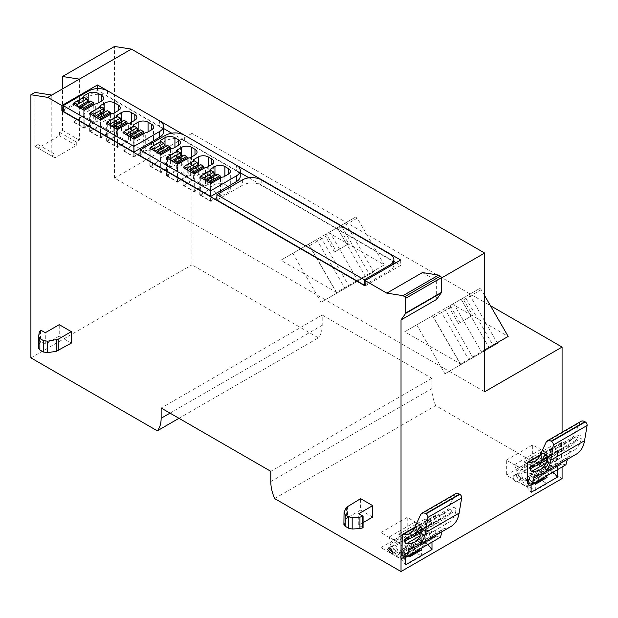 <?xml version="1.0" encoding="UTF-8"?>
<svg xmlns="http://www.w3.org/2000/svg" width="618" height="618" viewBox="0 0 618 618"><rect width="100%" height="100%" fill="white"/><g stroke="black" fill="none" stroke-linecap="round" stroke-linejoin="round"><path stroke-width="0.46" stroke-dasharray="3.09 2.32" d="M422.426 272.569L436.648 280.773L436.648 299.375M562.086 432.283L562.086 466.999M436.648 280.773L441.291 278.092M527.393 483.376L531.117 481.229A2.982 1.723 60 0 1 529.147 478.726A2.982 1.723 60 0 1 529.433 476.262L531.117 474.918L531.117 465.678L557.444 450.476L557.444 459.715L561.159 457.575L561.159 463.879L557.444 466.026L557.444 469.68M527.393 477.065L531.117 474.918M531.117 484.11L531.117 481.229M401.955 555.798L405.671 553.651A2.982 1.723 60 0 1 403.709 551.148A2.982 1.723 60 0 1 403.987 548.684L405.671 547.339L405.671 538.1L431.997 522.898L431.997 532.137L435.713 529.997L435.713 536.308L431.997 538.448L431.997 542.11M401.955 549.487L405.671 547.339M405.671 556.532L405.671 553.651M372.685 517.088L360.611 510.113L360.611 498.672M71.317 343.098L59.243 336.122L59.243 324.674M274.624 498.564L435.682 405.578L562.086 478.556M415.311 552.43L414.5 551.959L402.727 558.757L409.858 562.867L421.623 556.069L416.277 552.986M540.758 480.008L539.939 479.537L528.174 486.335L535.296 490.445L547.061 483.647L541.716 480.565M435.682 405.578A32.854 18.965 60 0 1 431.843 388.591L431.843 378.324L322.202 315.018L322.202 325.284A32.854 18.965 60 0 1 318.363 337.837L191.959 264.859L191.959 133.372L490.445 305.701M553.72 459.421A3.507 2.024 60 0 1 553.002 461.02A3.507 2.024 60 0 1 550.298 460.086A3.507 2.024 60 0 1 548.769 456.555A3.507 2.024 60 0 1 549.495 454.956A3.507 2.024 60 0 1 552.191 455.891A3.507 2.024 60 0 1 553.72 459.421M191.959 133.372L114.531 178.077L484.651 391.773M328.537 232.7L384.288 264.89L336.594 292.43L280.835 260.24L355.535 217.111L337.25 227.663L341.182 225.392L369.44 274.33L365.454 276.632L373.674 271.881L321.059 302.256L369.44 274.33M484.651 349.997L460.48 363.956L404.728 331.766L452.422 304.226L508.181 336.416M114.531 178.077L114.531 46.458M107.547 90.769L159.599 120.827L159.591 126.543L107.555 96.501A13.14 7.586 180 0 0 88.977 96.501L63.268 111.34M184.373 140.85L184.373 135.126L236.416 165.168L236.408 170.885L184.373 140.85A13.14 7.586 180 0 0 165.786 140.85L140.077 155.69M561.159 457.575L555.451 461.244A2.982 1.723 60 0 0 555.196 463.778A2.982 1.723 60 0 0 557.243 466.266L531.534 481.105A2.982 1.723 60 0 1 529.487 478.626A2.982 1.723 60 0 1 529.742 476.084L531.735 474.493L527.71 476.818M531.117 465.678L524.303 461.746L524.303 470.507L506.335 460.132L506.335 475.157L526.822 486.984L531.117 492.322M517.799 474.439L518.517 472.84L522.751 477.305L522.025 478.904L517.799 474.439M557.444 450.476L550.63 446.544L550.63 455.304L532.662 444.937L532.662 459.954L553.357 472.044M524.303 461.746L550.63 446.544M557.444 466.026C555.412 464.35 554.848 462.697 555.76 461.059L557.444 459.715M549.078 462.102L548.351 463.709L544.126 459.244L544.852 457.637L549.078 462.102M561.468 457.328L561.468 442.573L562.141 442.681A27.138 15.666 60 0 0 569.147 441.569A27.138 15.666 60 0 0 573.241 436.926L579.9 422.642A7.663 4.426 60 0 1 581.059 421.329M576.385 454.106A41.615 24.025 60 0 1 570.429 455.976A8.76 5.06 60 0 0 569.178 456.37A8.76 5.06 60 0 0 567.571 458.649L567.401 459.298M565.926 464.782L561.268 463.94A2.982 1.723 60 0 1 561.159 463.879M576.231 440.124L578.402 435.466A2.194 1.267 60 0 1 578.734 435.087A2.194 1.267 60 0 1 580.541 435.814A2.194 1.267 60 0 1 581.36 438.17A37.01 21.367 60 0 1 574.083 450.128A37.01 21.367 60 0 1 565.663 451.781A1.754 1.012 60 0 1 563.948 449.471L563.948 447.895A1.754 1.012 60 0 1 564.311 447.092A1.754 1.012 60 0 1 564.682 447.007A31.734 18.324 60 0 0 571.441 445.555A31.734 18.324 60 0 0 576.231 440.124L547.525 456.694M529.865 485.98L541.638 479.182L540.086 477.405L540.418 473.226L528.645 480.024L528.313 484.203L529.865 485.98L533.071 484.442L533.481 482.743L545.146 475.566L546.08 476.246M534.307 483.037L533.481 482.743M526.822 486.984L531.117 484.504M531.65 484.195L534.099 482.782M545.872 475.984L553.149 471.781M435.713 529.997L430.004 533.666A2.982 1.723 60 0 0 429.749 536.2A2.982 1.723 60 0 0 431.804 538.687L406.096 553.527A2.982 1.723 60 0 1 404.041 551.047A2.982 1.723 60 0 1 404.296 548.506L406.296 546.915L402.264 549.24M405.671 538.1L398.857 534.168L398.857 542.928L380.897 532.554L380.897 547.579L401.383 559.406L405.671 564.744M392.353 546.86L393.079 545.261L397.312 549.726L396.586 551.326L392.353 546.86M431.997 522.898L425.184 518.965L425.184 527.726L407.223 517.359L407.223 532.376L427.919 544.466M398.857 534.168L425.184 518.965M431.997 538.448C429.966 536.772 429.41 535.118 430.313 533.481L431.997 532.137M423.639 534.524L422.913 536.13L418.68 531.665L419.406 530.059L423.639 534.524M436.03 529.75L436.03 514.995L436.702 515.103A27.138 15.666 60 0 0 443.701 513.991A27.138 15.666 60 0 0 447.795 509.348L454.462 495.064A7.663 4.426 60 0 1 455.62 493.759M450.947 526.528A41.615 24.025 60 0 1 444.991 528.398A8.76 5.06 60 0 0 443.732 528.792A8.76 5.06 60 0 0 442.133 531.071L441.955 531.719M440.487 537.204L435.829 536.362A2.982 1.723 60 0 1 435.713 536.308M450.792 512.546L452.963 507.888A2.194 1.267 60 0 1 453.295 507.517A2.194 1.267 60 0 1 455.103 508.235A2.194 1.267 60 0 1 455.914 510.592A37.01 21.367 60 0 1 448.645 522.55A37.01 21.367 60 0 1 440.225 524.203A1.754 1.012 60 0 1 438.502 521.893L438.502 520.317A1.754 1.012 60 0 1 438.865 519.514A1.754 1.012 60 0 1 439.243 519.437A31.734 18.324 60 0 0 446.003 517.977A31.734 18.324 60 0 0 450.792 512.546L422.079 529.116M404.427 558.402L416.2 551.611L414.647 549.827L414.972 545.648L403.206 552.446L402.874 556.625L404.427 558.402L407.633 556.864L408.042 555.173L419.707 547.988L420.634 548.668M408.869 555.458L408.042 555.173M401.383 559.406L405.671 556.926M406.211 556.617L408.66 555.203M420.433 548.405L427.71 544.203M63.268 110.089L97.489 90.328L163.438 128.405M97.489 88.567L97.489 90.328M34.925 92.414L34.925 146.304L38.022 144.512L38.022 148.088L59.398 135.751L59.398 132.175L62.495 130.383L62.495 88.899M30.9 357.853L191.959 264.859M178.981 418.309L318.363 337.837M322.202 315.018L161.143 408.011M431.843 378.324L270.784 471.31M365.099 285.956L400.719 265.392L400.719 260.031M171.68 133.164L240.255 172.754M248.984 177.791L393.882 261.445M396.068 262.712L400.719 265.392M236.408 170.885A13.14 7.586 180 0 1 240.255 176.254M159.591 126.543A13.14 7.586 180 0 1 163.438 131.904M216.895 200.039L242.604 185.191A13.14 7.586 180 0 1 261.182 185.191L390.035 259.583A13.14 7.586 180 0 1 393.882 264.944A13.14 7.586 180 0 1 390.035 270.313L365.099 284.705M360.611 510.113L347.501 517.683L346.366 518.819L343.902 524.458M363.083 527.641L358.749 525.138L358.749 513.689M358.749 525.138L363.083 522.635M59.243 336.122L45.299 344.172L45.299 332.723M39.282 332.028L39.282 343.477L38.602 347.965L38.602 336.516M39.282 343.477L40.966 341.669L40.966 330.221M45.299 344.172L40.966 341.669M403.206 552.446L402.727 551.781L414.5 544.983L414.5 551.959M402.727 551.781L402.727 558.757M407.679 556.833L409.247 555.93L407.679 556.833M409.858 562.867L409.858 556.687M421.623 556.069L421.623 549.896M414.5 544.983L421.8 541.152L426.675 543.971L419.707 547.988M419.807 548.375L419.9 549.093M416.2 551.611L419.398 550.066M414.972 545.648L414.832 545.176M528.645 480.024L528.174 479.359L539.939 472.561L539.939 479.537M528.174 479.359L528.174 486.335M533.118 484.412L534.686 483.508L533.118 484.412M535.296 490.445L535.296 484.265M547.061 483.647L547.061 477.475M539.939 472.561L547.247 468.73L552.121 471.549L545.146 475.566M545.254 475.953L545.346 476.671M541.638 479.182L544.844 477.644M540.418 473.226L540.279 472.755M384.288 264.89L357.289 218.123A1.754 1.012 -120 0 0 355.535 217.111L337.976 227.246A1.754 1.012 -120 0 1 339.722 228.258L348.706 243.809L336.13 251.07L327.154 235.52A1.754 1.012 -120 0 0 325.4 234.508L341.182 225.392M336.594 292.43L309.587 245.655A1.754 1.012 -120 0 0 307.834 244.651L280.835 260.24M484.651 295.667L481.175 289.649A1.754 1.012 -120 0 0 479.429 288.637L452.422 304.226M481.175 289.649L463.616 299.784A1.754 1.012 -120 0 0 461.862 298.78L479.429 288.637L461.144 299.189L465.076 296.918L493.334 345.856L489.348 348.158L497.567 343.407L444.952 373.79L493.334 345.856M463.616 299.784L472.6 315.342L460.024 322.604L451.04 307.046A1.754 1.012 -120 0 0 449.286 306.034L465.076 296.918M460.48 363.956L433.481 317.188A1.754 1.012 -120 0 0 431.727 316.177L404.728 331.766M79.374 79.15L79.374 140.131L76.277 141.924L76.277 145.493L54.902 157.837L54.902 154.261L51.804 156.045L51.804 95.072M531.735 474.493L531.735 473.635L522.774 472.229A6.574 3.793 60 0 0 520.341 470.19L519.499 467.378L514.639 464.574A2.194 1.267 60 0 0 514.655 464.612L516.362 471.016A6.574 3.793 60 0 0 520.827 481.19L521.538 483.577L526.412 486.389L533.38 482.364M531.735 481.198L524.898 480.178A6.574 3.793 60 0 1 524.806 480.371L526.412 486.389M522.905 477.034A3.283 1.9 60 0 1 522.225 478.541A3.283 1.9 60 0 1 519.692 477.66A3.283 1.9 60 0 1 518.263 474.354A3.283 1.9 60 0 1 518.942 472.847A3.283 1.9 60 0 1 521.468 473.728A3.283 1.9 60 0 1 522.905 477.034M561.623 464.11L527.865 483.6M561.468 442.573L540.209 454.848M531.735 473.635L557.444 458.795L557.444 459.645M521.538 483.577L528.506 479.553M506.335 475.157L532.662 459.954M506.335 460.132L532.662 444.937M524.303 470.507L550.63 455.304M519.499 467.378L545.207 452.538L546.042 455.35A6.574 3.793 60 0 1 548.483 457.39L557.444 458.795M514.639 464.574L540.348 449.734L545.207 452.538M513.149 477.119A3.507 2.024 60 0 1 513.875 475.52A3.507 2.024 60 0 1 516.578 476.455A3.507 2.024 60 0 1 518.108 479.985A3.507 2.024 60 0 1 517.382 481.584A3.507 2.024 60 0 1 514.678 480.649A3.507 2.024 60 0 1 513.149 477.119M547.247 468.73L546.536 466.351A6.574 3.793 60 0 1 542.071 456.177L540.364 449.773A2.194 1.267 60 0 1 540.348 449.734M557.444 466.358L550.607 465.331A6.574 3.793 60 0 1 550.514 465.524L552.121 471.549M543.971 459.506L544.651 458.008L548.614 462.194A3.283 1.9 60 0 1 547.934 463.693A3.283 1.9 60 0 1 545.4 462.812A3.283 1.9 60 0 1 543.971 459.506M406.296 546.915L406.296 546.057L397.335 544.651A6.574 3.793 60 0 0 394.894 542.612L394.06 539.8L389.201 536.996A2.194 1.267 60 0 0 389.216 537.034L390.924 543.438A6.574 3.793 60 0 0 395.389 553.612L396.099 555.999L400.966 558.811L407.942 554.786M406.296 553.62L399.452 552.6A6.574 3.793 60 0 1 399.367 552.793L400.966 558.811M397.467 549.456A3.283 1.9 60 0 1 396.787 550.962A3.283 1.9 60 0 1 394.253 550.082A3.283 1.9 60 0 1 392.816 546.775A3.283 1.9 60 0 1 393.496 545.269A3.283 1.9 60 0 1 396.03 546.15A3.283 1.9 60 0 1 397.467 549.456M436.184 536.532L402.418 556.022M436.03 514.995L414.771 527.27M406.296 546.057L431.997 531.217L431.997 532.075M396.099 555.999L403.067 551.974M380.897 547.579L407.223 532.376M380.897 532.554L407.223 517.359M398.857 542.928L425.184 527.726M394.06 539.8L419.769 524.96L420.603 527.772A6.574 3.793 60 0 1 423.044 529.811L431.997 531.217M389.201 536.996L414.91 522.156L419.769 524.96M428.282 531.843A3.507 2.024 60 0 1 427.556 533.442A3.507 2.024 60 0 1 424.86 532.507A3.507 2.024 60 0 1 423.33 528.977A3.507 2.024 60 0 1 424.056 527.378A3.507 2.024 60 0 1 426.752 528.313A3.507 2.024 60 0 1 428.282 531.843M421.8 541.152L421.097 538.772A6.574 3.793 60 0 1 416.625 528.599L414.917 522.195A2.194 1.267 60 0 1 414.91 522.156M431.997 538.78L425.161 537.753A6.574 3.793 60 0 1 425.068 537.946L426.675 543.971M418.525 531.928L419.205 530.429L423.175 534.616A3.283 1.9 60 0 1 422.496 536.115A3.283 1.9 60 0 1 419.962 535.234A3.283 1.9 60 0 1 418.525 531.928M34.925 146.304L51.804 156.045M62.495 130.383L79.374 140.131M38.022 144.512L54.902 154.261M38.022 148.088L54.902 157.837M59.398 135.751L76.277 145.493M59.398 132.175L76.277 141.924M395.389 553.612L421.097 538.772M399.367 552.793L425.068 537.946M520.827 481.19L546.536 466.351M524.806 480.371L550.514 465.524M324.674 234.925L334.531 251.997L336.13 251.07M325.4 234.508L307.834 244.651M348.706 243.809L347.107 244.736L337.25 227.663M334.531 251.997L347.107 244.736M320.742 237.196L349 286.126M316.756 239.498L345.014 288.428M308.536 244.241L336.787 293.179M292.808 253.326L321.059 302.256M329.695 232.028L357.953 280.958M345.423 222.944L373.674 271.881M337.204 227.694L365.454 276.632M448.568 306.451L458.425 323.523L460.024 322.604M449.286 306.034L431.727 316.177M472.6 315.342L471.001 316.261L461.144 299.189M458.425 323.523L471.001 316.261M444.636 308.722L472.886 357.66M440.649 311.024L468.9 359.962M432.43 315.775L460.68 364.705M416.702 324.852L444.952 373.79M453.589 303.554L481.839 352.492M469.317 294.477L497.567 343.407M461.09 299.22L489.348 348.158M524.898 480.178L550.607 465.331M557.444 466.405L531.735 481.252M522.774 472.229L548.483 457.39M520.341 470.19L546.042 455.35M516.362 471.016L542.071 456.177M520.735 478.286L520.055 479.784L516.092 475.605L516.772 474.099L520.735 478.286M546.134 458.255A3.283 1.9 60 0 1 546.814 456.756A3.283 1.9 60 0 1 549.348 457.637A3.283 1.9 60 0 1 550.785 460.943A3.283 1.9 60 0 1 550.105 462.442A3.283 1.9 60 0 1 547.571 461.561A3.283 1.9 60 0 1 546.134 458.255M399.452 552.6L425.161 537.753M431.997 538.826L406.296 553.674M397.335 544.651L423.044 529.811M394.894 542.612L420.603 527.772M390.924 543.438L416.625 528.599M390.676 548.46L391.333 546.521L395.296 550.708L394.616 552.214L392.615 551.812M420.696 530.677A3.283 1.9 60 0 1 421.376 529.178A3.283 1.9 60 0 1 423.909 530.059A3.283 1.9 60 0 1 425.339 533.365A3.283 1.9 60 0 1 424.659 534.864A3.283 1.9 60 0 1 422.133 533.983A3.283 1.9 60 0 1 420.696 530.677M210.228 170.537A2.194 1.267 0 0 0 210.622 170.846L200.711 176.563M193.581 160.919A2.194 1.267 0 0 0 193.975 161.228L184.064 166.953M176.933 151.31A2.194 1.267 0 0 0 177.327 151.619L167.416 157.343M160.286 141.7A2.194 1.267 0 0 0 160.68 142.009L150.769 147.733M133.411 126.188A2.194 1.267 0 0 0 133.805 126.497L123.894 132.221M116.763 116.578A2.194 1.267 0 0 0 117.157 116.887L107.246 122.603M100.116 106.96A2.194 1.267 0 0 0 100.51 107.269L90.599 112.994M83.469 97.35A2.194 1.267 0 0 0 83.863 97.659L73.951 103.384M222.078 194.987A2.194 1.267 0 0 0 223.94 194.624L228.274 192.121A7.007 4.048 0 0 0 230.329 189.262A7.007 4.048 0 0 0 228.274 186.404L224.867 184.434A7.007 4.048 0 0 0 214.956 184.434L210.622 186.937A2.194 1.267 0 0 0 209.981 187.833A2.194 1.267 0 0 0 210.622 188.729L199.784 194.987L210.931 201.422L222.078 194.987L222.078 177.103M210.931 201.422L210.931 183.538M199.784 194.987L199.784 177.103M210.622 188.729L210.622 170.846M205.431 185.369A2.194 1.267 0 0 0 207.293 185.014L211.626 182.511A7.007 4.048 0 0 0 213.681 179.653A7.007 4.048 0 0 0 211.626 176.787L208.22 174.824A7.007 4.048 0 0 0 198.308 174.824L193.975 177.327A2.194 1.267 0 0 0 193.334 178.223A2.194 1.267 0 0 0 193.975 179.112L183.129 185.369L194.284 191.812L205.431 185.369L205.431 167.493M194.284 191.812L194.284 173.928M183.129 185.369L183.129 167.493M193.975 179.112L193.975 161.228M188.784 175.759A2.194 1.267 0 0 0 190.645 175.404L194.979 172.901A7.007 4.048 0 0 0 197.034 170.043A7.007 4.048 0 0 0 194.979 167.177L191.572 165.215A7.007 4.048 0 0 0 181.661 165.215L177.327 167.717A2.194 1.267 0 0 0 176.686 168.606A2.194 1.267 0 0 0 177.327 169.502L166.481 175.759L177.636 182.202L188.784 175.759L188.784 157.876M177.636 182.202L177.636 164.318M166.481 175.759L166.481 157.876M177.327 169.502L177.327 151.619M172.136 166.149A2.194 1.267 0 0 0 173.998 165.794L178.332 163.291A7.007 4.048 0 0 0 180.386 160.425A7.007 4.048 0 0 0 178.332 157.567L174.925 155.597A7.007 4.048 0 0 0 165.014 155.597L160.68 158.1A2.194 1.267 0 0 0 160.039 158.996A2.194 1.267 0 0 0 160.68 159.892L149.834 166.149L160.989 172.584L172.136 166.149L172.136 148.266M160.989 172.584L160.989 154.709M149.834 166.149L149.834 148.266M160.68 159.892L160.68 142.009M145.269 150.637A2.194 1.267 0 0 0 147.123 150.282L151.464 147.779A7.007 4.048 0 0 0 153.519 144.913A7.007 4.048 0 0 0 151.464 142.055L148.057 140.085A7.007 4.048 0 0 0 138.146 140.085L133.805 142.588A2.194 1.267 0 0 0 133.164 143.484A2.194 1.267 0 0 0 133.805 144.38L122.967 150.637L134.114 157.072L145.269 150.637L145.269 132.754M134.114 157.072L134.114 139.189M122.967 150.637L122.967 132.754M133.805 144.38L133.805 126.497M128.621 141.028A2.194 1.267 0 0 0 130.475 140.665L134.817 138.162A7.007 4.048 0 0 0 136.864 135.303A7.007 4.048 0 0 0 134.817 132.445L131.41 130.475A7.007 4.048 0 0 0 121.499 130.475L117.157 132.978A2.194 1.267 0 0 0 116.516 133.874A2.194 1.267 0 0 0 117.157 134.77L106.319 141.028L117.466 147.463L128.621 141.028L128.621 123.144M117.466 147.463L117.466 129.579M106.319 141.028L106.319 123.144M117.157 134.77L117.157 116.887M111.974 131.41A2.194 1.267 0 0 0 113.828 131.055L118.169 128.552A7.007 4.048 0 0 0 120.216 125.693A7.007 4.048 0 0 0 118.169 122.828L114.763 120.865A7.007 4.048 0 0 0 104.851 120.865L100.51 123.368A2.194 1.267 0 0 0 99.869 124.264A2.194 1.267 0 0 0 100.51 125.153L89.672 131.41L100.819 137.853L111.974 131.41L111.974 113.534M100.819 137.853L100.819 119.969M89.672 131.41L89.672 113.534M100.51 125.153L100.51 107.269M95.326 121.8A2.194 1.267 0 0 0 97.18 121.445L101.522 118.942A7.007 4.048 0 0 0 103.569 116.084A7.007 4.048 0 0 0 101.522 113.218L98.115 111.248A7.007 4.048 0 0 0 88.196 111.248L83.863 113.758A2.194 1.267 0 0 0 83.221 114.647A2.194 1.267 0 0 0 83.863 115.543L73.024 121.8L84.172 128.243L95.326 121.8L95.326 103.917M84.172 128.243L84.172 110.359M73.024 121.8L73.024 103.917M83.863 115.543L83.863 97.659M200.711 177.636L200.711 195.164L210.622 189.44L220.533 195.164L220.533 177.999M200.711 195.164L210.622 200.889L220.533 195.164M184.064 168.026L184.064 185.554L193.975 179.83L203.886 185.554L203.886 168.382M184.064 185.554L193.975 191.271L203.886 185.554M167.416 158.417L167.416 175.937L177.327 170.22L187.239 175.937L187.239 158.772M167.416 175.937L177.327 181.661L187.239 175.937M150.769 148.807L150.769 166.327L160.68 160.603L170.591 166.327L170.591 149.162M150.769 166.327L160.68 172.051L170.591 166.327M123.894 133.287L123.894 150.815L133.805 145.091L143.716 150.815L143.716 133.65M123.894 150.815L133.805 156.539L143.716 150.815M107.246 123.677L107.246 141.205L117.157 135.481L127.069 141.205L127.069 124.04M107.246 141.205L117.157 146.929L127.069 141.205M90.599 114.067L90.599 131.595L100.51 125.871L110.421 131.595L110.421 114.423M90.599 131.595L100.51 137.312L110.421 131.595M73.951 104.457L73.951 121.978L83.863 116.261L93.774 121.978L93.774 104.813M73.951 121.978L83.863 127.702L93.774 121.978M210.622 186.937L210.622 189.44M217.397 174.222L216.509 175.497L215.852 175.118M210.622 200.889L210.622 183.361M206.682 181.089L204.643 179.915M193.975 177.327L193.975 179.83M200.75 164.612L199.861 165.879L199.205 165.5M193.975 191.271L193.975 173.751M190.035 171.48L187.996 170.298M177.327 167.717L177.327 170.22M184.102 154.994L183.206 156.269L182.557 155.891M177.327 181.661L177.327 164.141M173.388 161.862L171.348 160.688M160.68 158.1L160.68 160.603M167.455 145.384L166.559 146.659L165.91 146.281M160.68 172.051L160.68 154.523M156.74 152.252L154.701 151.078M133.805 142.588L133.805 145.091M140.587 129.873L139.691 131.147L139.035 130.769M133.805 156.539L133.805 139.011M129.873 136.74L127.833 135.566M117.157 132.978L117.157 135.481M123.94 120.263L123.044 121.53L122.387 121.159M117.157 146.929L117.157 129.401M113.225 127.13L111.186 125.956M100.51 123.368L100.51 125.871M107.293 110.653L106.396 111.92L105.74 111.541M100.51 137.312L100.51 119.792M96.578 117.52L94.539 116.338M83.863 113.758L83.863 116.261M90.645 101.035L89.749 102.31L89.092 101.931M83.863 127.702L83.863 110.182M79.931 107.903L77.891 106.729M206.597 181.213L216.509 175.497M189.95 171.603L199.861 165.879M173.295 161.993L183.206 156.269M156.648 152.383L166.559 146.659M129.78 136.864L139.691 131.147M113.133 127.254L123.044 121.53M96.485 117.644L106.396 111.92M79.838 108.034L89.749 102.31M527.509 483.43L531.534 481.105M557.243 466.266L561.268 463.94M402.071 555.852L406.096 553.527M431.804 538.687L435.829 536.362M170.027 413.141L322.202 325.284M270.784 481.576L431.843 388.591M347.501 506.235L347.501 517.683M327.154 235.52L309.587 245.655M357.289 218.123L339.722 228.258M451.04 307.046L433.481 317.188M539.259 474.995L567.571 458.649M536.671 475.466L570.429 455.976M546.142 442.14L579.9 422.642M539.475 456.416L573.241 436.926M539.9 455.52L562.141 442.681M530.924 466.505L564.682 447.007M545.462 454.485L578.402 435.466M547.594 457.66L581.36 438.17M545.972 463.152L565.663 451.781M535.126 466.111L563.948 449.471M531.665 466.528L563.948 447.895M413.821 547.417L442.133 531.071M411.225 547.888L444.991 528.398M420.704 514.562L454.462 495.064M414.037 528.838L447.795 509.348M414.454 527.942L436.702 515.103M405.478 538.927L439.243 519.437M420.024 526.907L452.963 507.888M422.156 530.09L455.914 510.592M420.526 535.574L440.225 524.203M409.688 538.533L438.502 521.893M406.219 538.95L438.502 520.317M165.786 135.126L165.786 140.85M107.555 90.776L107.555 96.501M88.977 90.776L88.977 96.501M390.035 254.222L390.035 259.583M261.182 179.83L261.182 185.191M390.035 266.204L390.035 270.313M242.604 179.83L242.604 185.191M346.366 507.37L346.366 518.819M344.048 512.361L344.048 523.801M40.549 330.468L40.549 341.909M402.874 556.625L414.647 549.827M528.313 484.203L540.086 477.405M514.655 464.612L540.364 449.773M389.216 537.034L414.917 522.195M224.867 184.434L224.867 176.207M214.956 184.434L214.956 174.6M228.274 186.404L228.274 192.121M223.94 194.624L223.94 176.748M208.22 174.824L208.22 166.597M198.308 174.824L198.308 164.991M211.626 176.787L211.626 182.511M207.293 185.014L207.293 167.13M191.572 165.215L191.572 156.987M181.661 165.215L181.661 155.373M194.979 167.177L194.979 172.901M190.645 175.404L190.645 157.52M174.925 155.597L174.925 147.37M165.014 155.597L165.014 145.763M178.332 157.567L178.332 163.291M173.998 165.794L173.998 147.911M148.057 140.085L148.057 131.858M138.146 140.085L138.146 130.251M151.464 142.055L151.464 147.779M147.123 150.282L147.123 132.399M131.41 130.475L131.41 122.248M121.499 130.475L121.499 120.641M134.817 132.445L134.817 138.162M130.475 140.665L130.475 122.789M114.763 120.865L114.763 112.638M104.851 120.865L104.851 111.031M118.169 122.828L118.169 128.552M113.828 131.055L113.828 113.171M98.115 111.248L98.115 103.028M88.196 111.248L88.196 101.414M101.522 113.218L101.522 118.942M97.18 121.445L97.18 103.561M388.436 547.942L393.079 545.261M391.936 554.014L396.586 551.326M548.351 463.709L553.002 461.02M544.852 457.637L549.495 454.956M535.412 475.86L569.178 456.37M535.381 461.059L569.147 441.569M547.208 459.545L571.441 445.555M544.976 454.585L578.734 435.087M540.325 469.618L574.083 450.128M530.545 466.582L564.311 447.092M513.875 475.52L518.517 472.84M517.382 481.584L522.025 478.904M409.973 548.282L443.732 528.792M409.943 533.489L443.701 513.991M421.77 531.967L446.003 517.977M419.537 527.007L453.295 507.517M414.887 542.04L448.645 522.55M405.107 539.004L438.865 519.514M422.913 536.13L427.556 533.442M419.406 530.059L424.056 527.378M393.882 263.979L393.882 264.944M355.535 217.111L337.976 227.246M479.429 288.637L461.862 298.78M520.055 479.792L522.225 478.541M516.772 474.099L518.942 472.847M544.651 458.008L546.814 456.756M547.934 463.693L550.105 462.442M394.616 552.214L396.787 550.962M391.333 546.521L393.496 545.269M419.205 530.429L421.376 529.178M422.496 536.115L424.659 534.864M230.329 189.262L230.329 171.379M209.981 187.833L209.981 169.95M213.681 179.653L213.681 161.769M193.334 178.223L193.334 160.34M197.034 170.043L197.034 152.159M176.686 168.606L176.686 150.722M180.386 160.425L180.386 142.542M160.039 158.996L160.039 141.113M153.519 144.913L153.519 127.03M133.164 143.484L133.164 125.601M136.864 135.303L136.864 117.42M116.516 133.874L116.516 115.991M120.216 125.693L120.216 107.81M99.869 124.264L99.869 106.381M103.569 116.084L103.569 98.2M83.221 114.647L83.221 96.763"/><path stroke-width="0.93" d="M440.364 276.122A1.313 0.757 -120 0 1 441.291 277.737L441.291 292.476A1.313 0.757 -120 0 1 441.167 292.94L436.648 299.375L401.028 319.939L405.547 313.504A1.313 0.757 -120 0 0 405.671 313.04L405.671 298.301A1.313 0.757 -120 0 0 404.744 296.686L402.982 295.667L386.806 293.133L422.426 272.569L438.595 275.103L440.364 276.122L404.744 296.686M562.086 466.999L562.086 478.556L401.028 571.542L401.028 319.939M441.291 278.092L484.651 253.056L484.651 391.773L562.086 347.061L562.086 432.283M540.209 454.848L527.71 462.063L527.393 483.376A2.982 1.723 60 0 0 527.509 483.43L532.168 484.273L533.813 478.147A8.76 5.06 60 0 1 535.412 475.86A8.76 5.06 60 0 1 536.671 475.466A41.615 24.025 60 0 0 542.619 473.604L576.385 454.106A41.615 24.025 60 0 0 584.558 440.704L587.1 425.508A2.626 1.514 60 0 0 585.269 421.932L584.891 421.715A7.663 4.426 60 0 0 581.059 421.329L547.301 440.827A7.663 4.426 60 0 1 551.132 441.206L551.511 441.422A2.626 1.514 60 0 1 553.342 444.999L550.793 460.194A41.615 24.025 60 0 1 542.619 473.604M557.444 469.68L557.444 477.119L531.117 492.322L531.117 484.11M414.771 527.27L402.264 534.485L401.955 555.798A2.982 1.723 60 0 0 402.071 555.852L406.729 556.694L408.374 550.568A8.76 5.06 60 0 1 409.973 548.282A8.76 5.06 60 0 1 411.225 547.888A41.615 24.025 60 0 0 417.181 546.026L450.947 526.528A41.615 24.025 60 0 0 459.112 513.125L461.661 497.93A2.626 1.514 60 0 0 459.831 494.354L459.452 494.137A7.663 4.426 60 0 0 455.62 493.759L421.862 513.249A7.663 4.426 60 0 1 425.694 513.628L426.072 513.844A2.626 1.514 60 0 1 427.895 517.42L425.354 532.616A41.615 24.025 60 0 1 417.181 546.026M431.997 542.11L431.997 549.549L405.671 564.744L405.671 556.532M159.591 120.819A13.14 7.586 180 0 1 163.438 126.18A13.14 7.586 180 0 1 159.591 131.549L133.882 146.389L63.268 105.616L88.977 90.776C95.172 87.833 101.36 87.833 107.555 90.776L400.719 260.031L365.099 280.595L365.099 285.956L61.87 110.892L61.87 105.531L97.489 84.967L107.547 90.769M62.495 88.899L62.495 76.501L114.531 46.458L131.41 49.108L47.779 97.389L61.87 105.531M47.779 97.389L30.9 94.739L30.9 357.853L157.304 430.823L178.981 418.309M401.028 571.542L274.624 498.564C272.098 492.608 270.815 486.945 270.784 481.576L270.784 471.31L161.143 408.011L161.143 418.27C161.113 423.616 159.83 427.795 157.304 430.823M365.099 280.595L386.806 293.133M387.71 549.549L388.436 547.942L392.662 552.407L391.936 554.014L387.71 549.549M372.685 505.648L358.749 513.689L363.083 516.192L359.946 517.166L352.183 517.56L348.699 516.833L345.184 514.802L344.048 512.361L346.366 507.37L360.611 498.672L372.685 505.648L372.685 517.088L363.083 522.635M59.243 324.674L71.317 331.65L71.317 343.098L56.246 351.318L47.609 352.654L43.384 351.997L39.869 349.973L38.579 348.181L38.579 336.74L39.282 332.028L40.966 330.221L45.299 332.723L59.243 324.674M416.277 552.986L415.311 552.43M541.716 480.565L540.758 480.008M490.445 305.701L562.086 347.061M484.651 295.667L508.181 336.416L484.651 349.997M131.41 49.108L484.651 253.056M527.71 462.063L528.382 462.171A27.138 15.666 60 0 0 535.381 461.059A27.138 15.666 60 0 0 539.475 456.416L546.142 442.14A7.663 4.426 60 0 1 547.301 440.827M530.182 468.962A1.754 1.012 60 0 0 531.897 471.271A37.01 21.367 60 0 0 540.325 469.618A37.01 21.367 60 0 0 547.594 457.66A2.194 1.267 60 0 0 546.783 455.304A2.194 1.267 60 0 0 544.976 454.585A2.194 1.267 60 0 0 544.643 454.956L542.473 459.614A31.734 18.324 60 0 1 537.683 465.045A31.734 18.324 60 0 1 530.924 466.505A1.754 1.012 60 0 0 530.545 466.582A1.754 1.012 60 0 0 530.182 467.386L530.182 468.962L535.126 466.111M553.357 472.044L557.444 477.119M567.401 459.298L565.926 464.782L532.168 484.273M546.08 476.246L547.061 477.475L535.296 484.265L534.307 483.037M531.117 484.504L531.65 484.195M402.264 534.485L402.936 534.593A27.138 15.666 60 0 0 409.943 533.489A27.138 15.666 60 0 0 414.037 528.838L420.704 514.562A7.663 4.426 60 0 1 421.862 513.249M404.744 541.383A1.754 1.012 60 0 0 406.459 543.693A37.01 21.367 60 0 0 414.887 542.04A37.01 21.367 60 0 0 422.156 530.09A2.194 1.267 60 0 0 421.345 527.726A2.194 1.267 60 0 0 419.537 527.007A2.194 1.267 60 0 0 419.205 527.378L417.034 532.036A31.734 18.324 60 0 1 412.245 537.467A31.734 18.324 60 0 1 405.478 538.927A1.754 1.012 60 0 0 405.107 539.004A1.754 1.012 60 0 0 404.744 539.808L404.744 541.383L409.688 538.533M427.919 544.466L431.997 549.549M441.955 531.719L440.487 537.204L406.729 556.694M420.634 548.668L421.623 549.896L409.858 556.687L408.869 555.458M405.671 556.926L406.211 556.617M402.982 295.667L438.595 275.103M61.87 110.892L63.268 110.089M97.489 84.967L97.489 88.567M51.804 95.072L34.925 92.414L30.9 94.739M163.438 128.405L171.68 133.164M240.255 172.754L248.984 177.791M393.882 261.445L396.068 262.712M236.408 165.168A13.14 7.586 180 0 1 240.255 170.529L240.255 176.254A13.14 7.586 180 0 1 236.408 181.615L210.699 196.462L210.699 190.738L140.077 149.965L165.786 135.126C171.982 132.182 178.177 132.182 184.373 135.126M140.077 149.965L140.077 155.69L210.699 196.462M163.438 126.18L163.438 131.904A13.14 7.586 180 0 1 159.591 137.273L133.882 152.113L133.882 146.389M63.268 105.616L63.268 111.34L133.882 152.113M365.099 284.705L364.326 285.153L216.895 200.039L216.895 194.67L242.604 179.83A13.14 7.586 180 0 1 261.182 179.83L390.035 254.222A13.14 7.586 180 0 1 393.882 259.583A13.14 7.586 180 0 1 390.035 264.944L364.326 279.792L216.895 194.67M343.902 524.458L344.048 512.361M362.666 516.439L362.666 527.88L363.083 527.641L363.083 516.192M362.666 527.88L359.946 528.614L352.183 529.008L348.699 528.274L345.184 526.242L344.048 523.801M71.317 331.65L58.216 339.22L47.609 341.213L43.384 340.557L39.869 338.525L38.602 336.516M419.807 548.375L419.452 550.043L409.247 555.93L419.398 550.066M545.254 475.953L544.891 477.621L534.686 483.508L544.844 477.644M62.495 76.501L79.374 79.15M240.255 170.529A13.14 7.586 180 0 1 236.408 175.898L210.699 190.738M364.326 285.153L364.326 279.792M392.615 551.812L390.676 548.46M200.711 176.563L199.784 177.103L210.931 183.538L222.078 177.103A2.194 1.267 0 0 0 223.94 176.748L228.274 174.237A7.007 4.048 0 0 0 230.329 171.379A7.007 4.048 0 0 0 228.274 168.521L224.867 166.551A7.007 4.048 0 0 0 214.956 166.551L210.622 169.054A2.194 1.267 0 0 0 209.981 169.95A2.194 1.267 0 0 0 210.228 170.537M184.064 166.953L183.129 167.493L194.284 173.928L205.431 167.493A2.194 1.267 0 0 0 207.293 167.13L211.626 164.627A7.007 4.048 0 0 0 213.681 161.769A7.007 4.048 0 0 0 211.626 158.903L208.22 156.941A7.007 4.048 0 0 0 198.308 156.941L193.975 159.444A2.194 1.267 0 0 0 193.334 160.34A2.194 1.267 0 0 0 193.581 160.919M167.416 157.343L166.481 157.876L177.636 164.318L188.784 157.876A2.194 1.267 0 0 0 190.645 157.52L194.979 155.018A7.007 4.048 0 0 0 197.034 152.159A7.007 4.048 0 0 0 194.979 149.293L191.572 147.331A7.007 4.048 0 0 0 181.661 147.331L177.327 149.834A2.194 1.267 0 0 0 176.686 150.722A2.194 1.267 0 0 0 176.933 151.31M150.769 147.733L149.834 148.266L160.989 154.709L172.136 148.266A2.194 1.267 0 0 0 173.998 147.911L178.332 145.408A7.007 4.048 0 0 0 180.386 142.542A7.007 4.048 0 0 0 178.332 139.683L174.925 137.714A7.007 4.048 0 0 0 165.014 137.714L160.68 140.216A2.194 1.267 0 0 0 160.039 141.113A2.194 1.267 0 0 0 160.286 141.7M123.894 132.221L122.967 132.754L134.114 139.189L145.269 132.754A2.194 1.267 0 0 0 147.123 132.399L151.464 129.896A7.007 4.048 0 0 0 153.519 127.03A7.007 4.048 0 0 0 151.464 124.172L148.057 122.202A7.007 4.048 0 0 0 138.146 122.202L133.805 124.705A2.194 1.267 0 0 0 133.164 125.601A2.194 1.267 0 0 0 133.411 126.188M107.246 122.603L106.319 123.144L117.466 129.579L128.621 123.144A2.194 1.267 0 0 0 130.475 122.789L134.817 120.278A7.007 4.048 0 0 0 136.864 117.42A7.007 4.048 0 0 0 134.817 114.562L131.41 112.592A7.007 4.048 0 0 0 121.499 112.592L117.157 115.095A2.194 1.267 0 0 0 116.516 115.991A2.194 1.267 0 0 0 116.763 116.578M90.599 112.994L89.672 113.534L100.819 119.969L111.974 113.534A2.194 1.267 0 0 0 113.828 113.171L118.169 110.668A7.007 4.048 0 0 0 120.216 107.81A7.007 4.048 0 0 0 118.169 104.944L114.763 102.982A7.007 4.048 0 0 0 104.851 102.982L100.51 105.485A2.194 1.267 0 0 0 99.869 106.381A2.194 1.267 0 0 0 100.116 106.96M73.951 103.384L73.024 103.917L84.172 110.359L95.326 103.917A2.194 1.267 0 0 0 97.18 103.561L101.522 101.058A7.007 4.048 0 0 0 103.569 98.2A7.007 4.048 0 0 0 101.522 95.334L98.115 93.372A7.007 4.048 0 0 0 88.196 93.372L83.863 95.875A2.194 1.267 0 0 0 83.221 96.763A2.194 1.267 0 0 0 83.469 97.35M204.643 179.915L203.84 177.837L200.711 176.03L200.711 177.636M200.711 176.03L210.622 170.305L210.622 169.054M220.533 177.999L220.533 176.748A0.873 0.502 -120 0 0 219.915 175.674L217.397 174.222L207.486 179.946L206.682 181.089M215.852 175.118L214.647 174.423L213.751 172.113L210.622 170.305M210.622 183.361L210.622 182.464A0.873 0.502 -120 0 0 210.004 181.391L207.486 179.946M187.996 170.298L187.192 168.227L184.064 166.42L184.064 168.026M184.064 166.42L193.975 160.695L193.975 159.444M203.886 168.382L203.886 167.13A0.873 0.502 -120 0 0 203.268 166.057L200.75 164.612L190.838 170.329L190.035 171.48M199.205 165.5L197.999 164.805L197.103 162.503L193.975 160.695M193.975 173.751L193.975 172.855A0.873 0.502 -120 0 0 193.357 171.781L190.838 170.329M171.348 160.688L170.545 158.617L167.416 156.81L167.416 158.417M167.416 156.81L177.327 151.086L177.327 149.834M187.239 158.772L187.239 157.52A0.873 0.502 -120 0 0 186.621 156.447L184.102 154.994L174.191 160.719L173.388 161.862M182.557 155.891L181.352 155.195L180.456 152.893L177.327 151.086M177.327 164.141L177.327 163.245A0.873 0.502 -120 0 0 176.702 162.171L174.191 160.719M154.701 151.078L153.897 149L150.769 147.192L150.769 148.807M150.769 147.192L160.68 141.476L160.68 140.216M170.591 149.162L170.591 147.911A0.873 0.502 -120 0 0 169.965 146.837L167.455 145.384L157.544 151.109L156.74 152.252M165.91 146.281L164.705 145.585L163.809 143.283L160.68 141.476M160.68 154.523L160.68 153.635A0.873 0.502 -120 0 0 160.054 152.561L157.544 151.109M127.833 135.566L127.03 133.488L123.894 131.68L123.894 133.287M123.894 131.68L133.805 125.956L133.805 124.705M143.716 133.65L143.716 132.399A0.873 0.502 -120 0 0 143.098 131.325L140.587 129.873L130.676 135.597L129.873 136.74M139.035 130.769L137.837 130.074L136.941 127.772L133.805 125.956M133.805 139.011L133.805 138.123A0.873 0.502 -120 0 0 133.187 137.049L130.676 135.597M111.186 125.956L110.383 123.878L107.246 122.07L107.246 123.677M107.246 122.07L117.157 116.346L117.157 115.095M127.069 124.04L127.069 122.789A0.873 0.502 -120 0 0 126.451 121.715L123.94 120.263L114.029 125.987L113.225 127.13M122.387 121.159L121.19 120.464L120.294 118.154L117.157 116.346M117.157 129.401L117.157 128.505A0.873 0.502 -120 0 0 116.539 127.432L114.029 125.987M94.539 116.338L93.735 114.268L90.599 112.461L90.599 114.067M90.599 112.461L100.51 106.736L100.51 105.485M110.421 114.423L110.421 113.171A0.873 0.502 -120 0 0 109.803 112.097L107.293 110.653L97.381 116.369L96.578 117.52M105.74 111.541L104.535 110.846L103.646 108.544L100.51 106.736M100.51 119.792L100.51 118.895A0.873 0.502 -120 0 0 99.892 117.822L97.381 116.369M77.891 106.729L77.088 104.658L73.951 102.843L73.951 104.457M73.951 102.843L83.863 97.126L83.863 95.875M93.774 104.813L93.774 103.561A0.873 0.502 -120 0 0 93.156 102.488L90.645 101.035L80.734 106.759L79.931 107.903M89.092 101.931L87.887 101.236L86.999 98.934L83.863 97.126M83.863 110.182L83.863 109.286A0.873 0.502 -120 0 0 83.245 108.212L80.734 106.759M203.84 177.837L213.751 172.113M204.89 180.054L214.647 174.423M187.192 168.227L197.103 162.503M188.243 170.444L197.999 164.805M170.545 158.617L180.456 152.893M171.595 160.827L181.352 155.195M153.897 149L163.809 143.283M154.948 151.217L164.705 145.585M127.03 133.488L136.941 127.772M128.081 135.705L137.837 130.074M110.383 123.878L120.294 118.154M111.433 126.095L121.19 120.464M93.735 114.268L103.646 108.544M94.778 116.485L104.535 110.846M77.088 104.658L86.999 98.934M78.131 106.868L87.887 101.236M441.167 292.94L405.547 313.504M441.291 277.737L405.671 298.301M441.291 292.476L405.671 313.04M161.143 418.27L170.027 413.141M58.216 339.22L58.216 350.661M533.813 478.147L539.259 474.995M550.793 460.194L584.558 440.704M553.342 444.999L587.1 425.508M551.511 441.422L585.269 421.932M551.132 441.206L584.891 421.715M528.382 462.171L539.9 455.52M542.473 459.614L547.525 456.694M544.643 454.956L545.462 454.485M531.897 471.271L545.972 463.152M530.182 467.386L531.665 466.528M408.374 550.568L413.821 547.417M425.354 532.616L459.112 513.125M427.895 517.42L461.661 497.93M426.072 513.844L459.831 494.354M425.694 513.628L459.452 494.137M402.936 534.593L414.454 527.942M417.034 532.036L422.079 529.116M419.205 527.378L420.024 526.907M406.459 543.693L420.526 535.574M404.744 539.808L406.219 538.95M236.408 175.898L236.408 181.615M159.591 131.549L159.591 137.273M390.035 264.944L390.035 266.204M345.184 514.802L345.184 526.242M348.699 516.833L348.699 528.274M352.183 517.56L352.183 529.008M359.946 517.166L359.946 528.614M39.869 338.525L39.869 349.973M43.384 340.557L43.384 351.997M47.609 341.213L47.609 352.654M56.246 339.877L56.246 351.318M224.867 176.207L224.867 166.551M214.956 174.6L214.956 166.551M228.274 174.237L228.274 168.521M208.22 166.597L208.22 156.941M198.308 164.991L198.308 156.941M211.626 164.627L211.626 158.903M191.572 156.987L191.572 147.331M181.661 155.373L181.661 147.331M194.979 155.018L194.979 149.293M174.925 147.37L174.925 137.714M165.014 145.763L165.014 137.714M178.332 145.408L178.332 139.683M148.057 131.858L148.057 122.202M138.146 130.251L138.146 122.202M151.464 129.896L151.464 124.172M131.41 122.248L131.41 112.592M121.499 120.641L121.499 112.592M134.817 120.278L134.817 114.562M114.763 112.638L114.763 102.982M104.851 111.031L104.851 102.982M118.169 110.668L118.169 104.944M98.115 103.028L98.115 93.372M88.196 101.414L88.196 93.372M101.522 101.058L101.522 95.334M220.533 176.748L210.622 182.464M203.886 167.13L193.975 172.855M187.239 157.52L177.327 163.245M170.591 147.911L160.68 153.635M143.716 132.399L133.805 138.123M127.069 122.789L117.157 128.505M110.421 113.171L100.51 118.895M93.774 103.561L83.863 109.286M219.915 175.674L210.004 181.391M203.268 166.057L193.357 171.781M186.621 156.447L176.702 162.171M169.965 146.837L160.054 152.561M143.098 131.325L133.187 137.049M126.451 121.715L116.539 127.432M109.803 112.097L99.892 117.822M93.156 102.488L83.245 108.212M537.683 465.045L547.208 459.545M412.245 537.467L421.77 531.967M393.882 259.583L393.882 263.979"/></g></svg>
